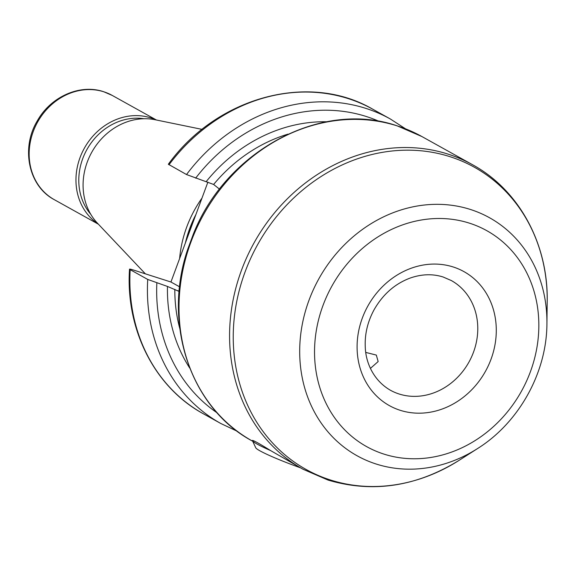 <?xml version="1.0" encoding="UTF-8"?>
<svg xmlns="http://www.w3.org/2000/svg" width="576" height="576" viewBox="0 0 576 576"><rect width="100%" height="100%" fill="white"/><g stroke="black" fill="none" stroke-linecap="round" stroke-linejoin="round"><path stroke-width="0.86" d="M155.974 119.916A59.63 52.308 -60.9 0 0 150.703 117.864A59.63 52.308 119.1 0 0 82.879 151.013A59.63 52.308 119.1 0 0 98.114 223.898M144.014 118.735A57.506 50.443 119.1 0 0 86.904 149.573A57.506 50.443 119.1 0 0 90.806 214.358M202.111 129.391L155.117 119.736A61.459 53.906 119.1 0 0 91.757 152.273A61.459 53.906 119.1 0 0 97.51 223.265L145.368 273.838M201.974 198.115A110.246 96.703 119.1 0 0 179.626 258.538M179.165 291.442L167.458 286.438L147.73 279.439L130.176 269.669C128.786 268.798 129.874 268.92 133.445 270.022L170.942 282.01L207.9 182.102M170.942 282.01L179.618 286.834M168.977 164.786A174.262 152.849 119.1 0 1 372.766 109.21C308.966 71.849 216.936 96.984 168.329 164.246L186.523 174.55L213.624 184.457L219.528 189.166M365.789 352.426L376.315 355.068L378.151 361.555L370.433 368.381M477.526 448.582A136.188 119.462 -60.9 0 1 376.222 464.04A136.188 119.462 -60.9 0 1 309.01 300.218A136.188 119.462 -60.9 0 1 470.398 209.462A136.188 119.462 -60.9 0 1 546.919 323.863C546.718 372.708 518.926 422.662 477.526 448.582L459.072 460.361C416.376 486.691 372.715 493.265 328.082 480.082L303.026 469.246L270.547 450.547C259.466 443.65 253.411 440.28 252.382 440.438A48.794 4.068 20.3 0 0 252.446 440.676A48.794 4.068 20.3 0 0 257.22 444.139A48.794 4.068 20.3 0 0 270.547 450.547M252.446 440.676L255.744 447.782A43.214 3.607 20.3 0 0 259.97 450.842A43.214 3.607 20.3 0 0 300.413 467.791M421.906 136.548L397.195 125.863C321.689 99.533 226.044 150.703 193.291 234.238L187.848 248.926C162.202 323.561 190.375 408.154 252.454 441.101A174.262 152.849 -60.9 0 1 196.733 228.06A174.262 152.849 -60.9 0 1 397.426 125.957A174.262 152.849 -60.9 0 1 421.906 136.548L472.478 164.693A174.262 152.849 -60.9 0 0 447.998 154.102A174.262 152.849 -60.9 0 0 247.306 256.205A174.262 152.849 -60.9 0 0 303.026 469.246M203.314 413.762A174.262 152.849 119.1 0 1 130.176 269.669L129.521 269.165C125.482 329.666 154.771 387.432 203.314 413.762L220.86 423.526A174.262 152.849 -60.9 0 1 147.73 279.439M112.277 95.45L103.615 91.699C79.898 83.621 50.638 96.782 37.31 120.866C20.7 148.154 28.505 186.214 54.288 199.663A59.63 52.308 -60.9 0 1 35.222 126.763A59.63 52.308 -60.9 0 1 103.903 91.822A59.63 52.308 -60.9 0 1 112.277 95.45L156.406 120.002M195.926 214.474A109.001 95.609 119.1 0 0 185.371 243.007M193.622 220.709A108.857 95.479 119.1 0 0 187.603 236.974M206.251 181.548A155.441 136.346 -60.9 0 1 326.779 121.759M379.274 121.428A167.292 146.736 119.1 0 0 195.646 178.157M189.727 368.064A155.441 136.346 -60.9 0 1 167.458 286.438M156.845 283.046A167.292 146.736 119.1 0 0 217.123 412.848M399.146 394.006A62.734 55.03 -60.9 0 1 390.334 390.197C372.946 380.138 365.594 361.728 365.263 346.853C364.694 334.051 367.639 321.682 374.09 309.744C382.903 294.322 394.949 283.752 410.206 278.05C421.711 274.046 432.677 273.701 443.102 276.991L451.339 280.555A62.734 55.03 -60.9 0 1 471.398 357.25A62.734 55.03 -60.9 0 1 399.146 394.006M453.197 266.969A76.673 67.255 -60.9 0 1 491.04 359.201A76.673 67.255 -60.9 0 1 400.176 410.292A76.673 67.255 -60.9 0 1 362.333 318.06A76.673 67.255 -60.9 0 1 453.197 266.969M469.404 223.15A123.559 108.374 -60.9 0 1 530.388 371.772A123.559 108.374 -60.9 0 1 383.969 454.111A123.559 108.374 -60.9 0 1 322.992 305.482A123.559 108.374 -60.9 0 1 469.404 223.15M459.072 460.361A172.951 151.704 -60.9 0 1 330.43 479.988A172.951 151.704 -60.9 0 1 245.074 271.944A172.951 151.704 -60.9 0 1 450.022 156.694A172.951 151.704 -60.9 0 1 547.2 301.975C548.438 244.325 519.278 190.152 472.478 164.693M288.05 134.122A149.861 131.45 119.1 0 0 213.624 184.457M174.83 289.346A149.861 131.45 119.1 0 0 179.82 328.637M179.186 291.19L176.731 290.405M186.523 174.55A174.262 152.849 -60.9 0 1 390.319 118.973L405.533 128.822M54.288 199.663L98.417 224.222M546.919 323.863L547.2 301.975M220.86 423.526L237.254 431.266M372.766 109.21L390.319 118.973"/></g></svg>
